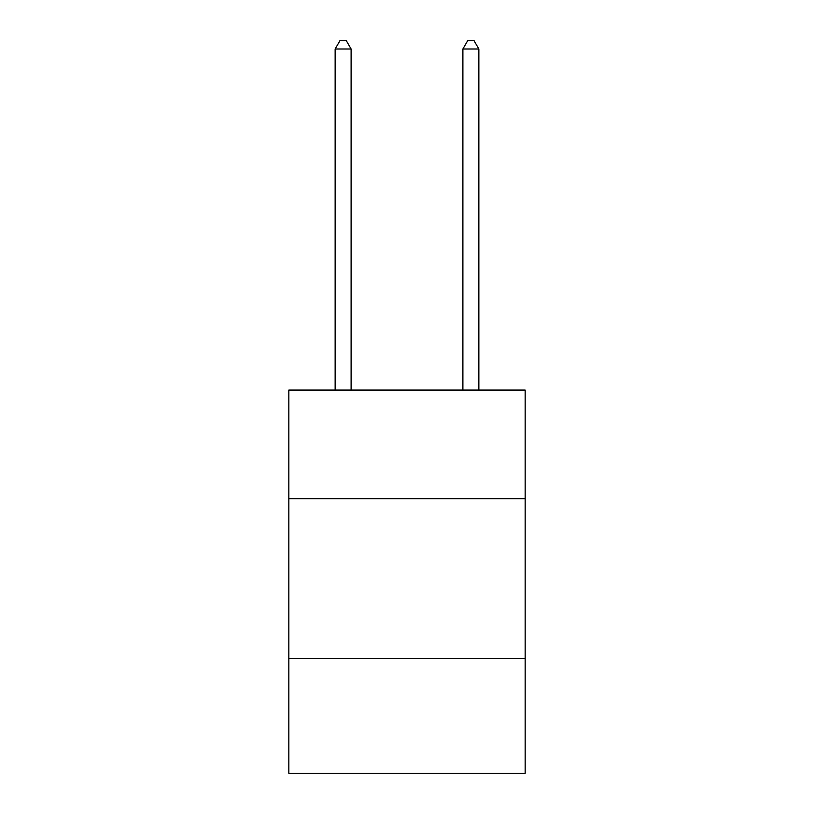 <?xml version="1.0" encoding="UTF-8"?>
<svg xmlns="http://www.w3.org/2000/svg" width="814" height="814" viewBox="0 0 814 814"><rect width="100%" height="100%" fill="white"/><g stroke="black" fill="none" stroke-linecap="round" stroke-linejoin="round"><path stroke-width="1.22" d="M525.162 498.656L525.162 390.079L288.838 390.079L288.838 498.656L525.162 498.656L525.162 773.3L288.838 773.3L288.838 498.656M525.162 658.333L288.838 658.333M351.109 390.079L351.109 49.003L335.144 49.003L335.144 390.079M335.144 49.003L339.937 40.7L346.326 40.7L351.109 49.003M478.856 390.079L478.856 49.003L462.891 49.003L462.891 390.079M462.891 49.003L467.674 40.7L474.063 40.7L478.856 49.003"/></g></svg>
